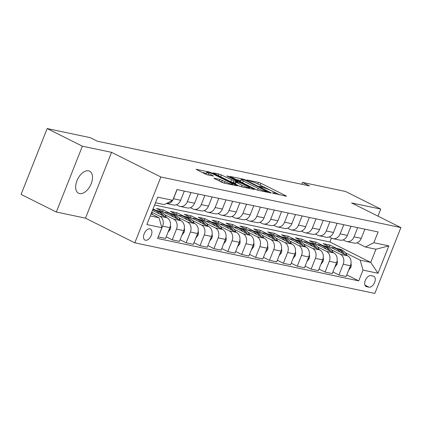 <?xml version="1.0" encoding="UTF-8"?>
<svg xmlns="http://www.w3.org/2000/svg" width="422" height="422" viewBox="0 0 422 422"><rect width="100%" height="100%" fill="white"/><g stroke="black" fill="none" stroke-linecap="round" stroke-linejoin="round"><path stroke-width="0.63" d="M272.781 193.102L286.1 196.193L286.475 196.198L285.81 195.729L260.912 183.28L258.438 182.362L246.849 179.92L250.288 181.202A6.056 0.738 21.6 0 1 258.201 184.15L260.279 185.189A6.056 0.738 21.6 0 1 262.415 186.682A6.056 0.738 21.6 0 1 261.213 186.666L259.451 186.345L259.92 186.672L263.149 187.632A6.056 0.738 21.6 0 1 271.066 190.58L273.139 191.62A6.056 0.738 21.6 0 1 275.281 193.112A6.056 0.738 21.6 0 1 274.073 193.097L272.311 192.78L272.781 193.102M79.573 193.593A12.338 7.111 116.6 0 0 90.835 184.551A12.338 7.111 116.6 0 0 89.596 171.168A12.338 7.111 116.6 0 0 88.588 170.82A12.338 7.111 116.6 0 0 77.326 179.862A12.338 7.111 116.6 0 0 78.561 193.239A12.338 7.111 116.6 0 0 79.573 193.593M145.458 240.25A6.166 3.555 116.6 0 0 151.092 235.729A6.166 3.555 116.6 0 0 150.475 229.04A6.166 3.555 116.6 0 0 149.968 228.866A6.166 3.555 116.6 0 0 144.335 233.382A6.166 3.555 116.6 0 0 144.957 240.076A6.166 3.555 116.6 0 0 145.458 240.25M214.339 178.242L213.965 178.237L214.634 178.706L224.093 183.122L237.338 185.838L211.775 172.925L209.301 172.002L196.056 169.285L205.161 173.969L207.635 174.893L213.516 176.058L208.663 173.5A5.064 0.617 21.6 0 1 206.875 172.25A5.064 0.617 21.6 0 1 209.628 172.751A5.064 0.617 21.6 0 1 214.503 174.729L230.892 182.921A5.064 0.617 21.6 0 1 232.68 184.171A5.064 0.617 21.6 0 1 229.927 183.67A5.064 0.617 21.6 0 1 225.053 181.692L219.851 179.408L214.339 178.242L214.244 178.495M111.556 152.337L82.385 146.191L47.164 128.573L21.1 194.4L56.326 212.013L85.497 218.163L134.808 242.824L160.872 176.997L111.556 152.337L85.497 218.163M377.97 216.133L380.755 209.09L351.584 202.94L400.9 227.6L160.872 176.997M380.755 209.09L345.534 191.477L302.468 182.399L301.725 184.277M47.164 128.573L90.224 137.651L97.266 141.175L309.516 185.923L302.468 182.399M255.542 189.351L258.016 190.269L270.887 192.986L271.262 192.991L270.592 192.522L245.699 180.073L243.225 179.155L229.979 176.433L255.542 189.351M253.923 189.409L241.052 186.698L238.578 185.775L213.015 172.856L218.902 174.028L221.376 174.945L233.946 180.917L237.976 181.692L226.793 175.969L228.323 176.29L253.633 188.945L254.297 189.415L253.923 189.409M373.37 276.152L370.922 275.64A5.977 3.445 116.6 0 0 365.468 280.018A5.977 3.445 116.6 0 0 366.069 286.496A5.977 3.445 116.6 0 0 366.56 286.67L369.002 287.182A5.977 3.445 116.6 0 0 374.456 282.803A5.977 3.445 116.6 0 0 373.86 276.32A5.977 3.445 116.6 0 0 373.37 276.152M134.808 242.824L374.836 293.427L400.9 227.6M154.594 205.018L329.877 241.97L370.738 262.405L375.949 249.238L365.394 247.012L373.845 242.713L378.107 231.952L176.971 189.552L172.709 200.313L164.258 204.612L155.486 202.76M373.845 242.713L388.847 245.878L378.001 273.277L362.999 270.112L360.182 260.179L345.312 252.741M346.789 274.901L358.737 280.873L362.999 270.112M358.737 280.873L157.601 238.472L161.863 227.711L146.861 224.546L157.707 197.148L172.709 200.313M82.385 146.191L56.326 212.013M329.877 241.97L331.423 238.061M336.814 248.495L329.888 245.029L323.22 243.621L347.596 255.811A7.712 6.23 -78.1 0 1 350.413 265.749L346.151 276.51L338.929 274.986L343.192 264.225A7.712 6.23 -78.1 0 0 340.375 254.292L331.423 249.813M360.182 260.179L370.738 262.405L378.001 273.277M150.274 215.927L159.047 217.773L151.113 213.806M158.239 236.863L162.612 226.155A7.712 6.23 -78.1 0 0 159.796 216.222L151.751 212.197M158.35 236.921L165.577 238.441L169.834 227.68A7.712 6.23 -78.1 0 0 167.017 217.747L152.442 210.457M166.21 236.832L172.245 239.849L176.501 229.083A7.712 6.23 -78.1 0 0 173.685 219.15L164.738 214.677M156.235 210.425L153.08 208.843M172.245 239.849L179.466 241.368L183.728 230.607A7.712 6.23 -78.1 0 0 180.906 220.674L156.53 208.484L163.198 209.887L162.565 211.501M180.104 239.759L186.134 242.777L190.396 232.01A7.712 6.23 -78.1 0 0 187.574 222.077L178.627 217.604M170.124 213.353L163.198 209.887M186.134 242.777L193.355 244.301L197.617 233.535A7.712 6.23 -78.1 0 0 194.8 223.602L170.425 211.411L177.092 212.82L176.454 214.429M193.993 242.687L200.023 245.704L204.285 234.943A7.712 6.23 -78.1 0 0 201.468 225.005L192.516 220.532M184.018 216.28L177.092 212.82M200.023 245.704L207.244 247.229L211.506 236.462A7.712 6.23 -78.1 0 0 208.69 226.53L184.314 214.339L190.981 215.747L190.343 217.356M207.882 245.615L213.912 248.632L218.174 237.871A7.712 6.23 -78.1 0 0 215.357 227.933L206.405 223.46M197.907 219.208L190.981 215.747M213.912 248.632L221.139 250.156L225.401 239.39A7.712 6.23 -78.1 0 0 222.579 229.457L198.203 217.267L204.87 218.675L204.232 220.284M221.777 248.547L227.806 251.559L232.068 240.798A7.712 6.23 -78.1 0 0 229.246 230.866L220.3 226.387M211.797 222.136L204.87 218.675M227.806 251.559L235.028 253.084L239.29 242.323A7.712 6.23 -78.1 0 0 236.473 232.385L212.097 220.194L218.765 221.603L218.127 223.212M235.666 251.475L241.695 254.487L245.957 243.726A7.712 6.23 -78.1 0 0 243.135 233.793L234.189 229.315M225.691 225.068L218.765 221.603M241.695 254.487L248.917 256.012L253.179 245.251A7.712 6.23 -78.1 0 0 250.362 235.312L225.986 223.127L232.654 224.53L232.016 226.139M249.555 254.403L255.584 257.415L259.846 246.654A7.712 6.23 -78.1 0 0 257.03 236.721L248.078 232.242M239.58 227.996L232.654 224.53M255.584 257.415L262.811 258.939L267.068 248.178A7.712 6.23 -78.1 0 0 264.251 238.24L239.875 226.055L246.543 227.458L245.905 229.067M263.444 257.33L269.479 260.348L273.736 249.581A7.712 6.23 -78.1 0 0 270.919 239.649L261.972 235.175M253.469 230.924L246.543 227.458M269.479 260.348L276.7 261.867L280.962 251.106A7.712 6.23 -78.1 0 0 278.14 241.173L253.764 228.982L260.432 230.386L259.799 231.994M277.338 260.258L283.368 263.275L287.63 252.509A7.712 6.23 -78.1 0 0 284.808 242.576L275.861 238.103M267.363 233.851L260.432 230.386M283.368 263.275L290.589 264.794L294.851 254.033A7.712 6.23 -78.1 0 0 292.035 244.101L267.659 231.91L274.326 233.313L273.688 234.927M291.227 263.186L297.257 266.203L301.519 255.437A7.712 6.23 -78.1 0 0 298.702 245.504L289.75 241.031M281.252 236.779L274.326 233.313M297.257 266.203L304.478 267.727L308.74 256.961A7.712 6.23 -78.1 0 0 305.924 247.028L281.548 234.838L288.215 236.246L287.577 237.855M305.117 266.113L311.146 269.13L315.408 258.37A7.712 6.23 -78.1 0 0 312.591 248.431L303.64 243.958M295.142 239.707L288.215 236.246M311.146 269.13L318.373 270.655L322.635 259.889A7.712 6.23 -78.1 0 0 319.813 249.956L295.437 237.765L302.105 239.174L301.466 240.783M319.011 269.041L325.04 272.058L329.302 261.297A7.712 6.23 -78.1 0 0 326.48 251.359L317.534 246.886M309.031 242.634L302.105 239.174M325.04 272.058L332.262 273.583L336.524 262.816A7.712 6.23 -78.1 0 0 333.707 252.883L309.331 240.693L315.999 242.101L315.361 243.71M322.925 245.562L315.999 242.101M357.017 242.824L365.394 247.012M343.123 239.896L345.586 241.126A7.712 6.23 -78.1 0 0 346.81 241.553A7.712 6.23 -78.1 0 0 354.037 236.826L357.671 227.643M329.234 236.969L331.692 238.198A7.712 6.23 -78.1 0 0 332.921 238.625A7.712 6.23 -78.1 0 0 340.148 233.899L343.782 224.715M315.345 234.036L317.803 235.27A7.712 6.23 -78.1 0 0 319.032 235.698A7.712 6.23 -78.1 0 0 326.259 230.971L329.893 221.787M301.45 231.108L303.914 232.343A7.712 6.23 -78.1 0 0 305.138 232.77A7.712 6.23 -78.1 0 0 312.364 228.044L316.004 218.86M287.561 228.181L290.019 229.41A7.712 6.23 -78.1 0 0 291.249 229.842A7.712 6.23 -78.1 0 0 298.475 225.116L302.11 215.932M273.672 225.253L276.13 226.482A7.712 6.23 -78.1 0 0 277.359 226.915A7.712 6.23 -78.1 0 0 284.586 222.188L288.221 213.005M259.783 222.325L262.241 223.554A7.712 6.23 -78.1 0 0 263.465 223.982A7.712 6.23 -78.1 0 0 270.692 219.255L274.332 210.072M245.889 219.398L248.352 220.627A7.712 6.23 -78.1 0 0 249.576 221.054A7.712 6.23 -78.1 0 0 256.803 216.328L260.437 207.144M232 216.47L234.458 217.699A7.712 6.23 -78.1 0 0 235.687 218.127A7.712 6.23 -78.1 0 0 242.914 213.4L246.548 204.216M218.111 213.543L220.569 214.772A7.712 6.23 -78.1 0 0 221.798 215.199A7.712 6.23 -78.1 0 0 229.025 210.472L232.659 201.289M204.216 210.61L206.68 211.844A7.712 6.23 -78.1 0 0 207.904 212.271A7.712 6.23 -78.1 0 0 215.13 207.545L218.77 198.361M190.327 207.682L192.785 208.911A7.712 6.23 -78.1 0 0 194.014 209.344A7.712 6.23 -78.1 0 0 201.241 204.617L204.876 195.433M176.438 204.754L178.896 205.983A7.712 6.23 -78.1 0 0 180.125 206.416A7.712 6.23 -78.1 0 0 187.352 201.69L190.987 192.506M329.888 245.029L329.25 246.638M332.9 271.974L338.929 274.986M346.81 241.553L354.037 243.077A7.712 6.23 -78.1 0 0 361.258 238.351L364.898 229.167M332.921 238.625L340.143 240.15A7.712 6.23 -78.1 0 0 347.369 235.423L351.004 226.239M319.032 235.698L326.253 237.222A7.712 6.23 -78.1 0 0 333.48 232.496L337.115 223.312M305.138 232.77L312.364 234.294A7.712 6.23 -78.1 0 0 319.591 229.563L323.226 220.384M291.249 229.842L298.47 231.362A7.712 6.23 -78.1 0 0 305.697 226.635L309.337 217.451M277.359 226.915L284.581 228.434A7.712 6.23 -78.1 0 0 291.808 223.707L295.442 214.524M263.465 223.982L270.692 225.506A7.712 6.23 -78.1 0 0 277.919 220.78L281.553 211.596M249.576 221.054L256.798 222.579A7.712 6.23 -78.1 0 0 264.024 217.852L267.664 208.668M235.687 218.127L242.908 219.651A7.712 6.23 -78.1 0 0 250.135 214.925L253.77 205.741M221.798 215.199L229.019 216.723A7.712 6.23 -78.1 0 0 236.246 211.997L239.881 202.813M207.904 212.271L215.13 213.796A7.712 6.23 -78.1 0 0 222.357 209.069L225.992 199.886M194.014 209.344L201.236 210.863A7.712 6.23 -78.1 0 0 208.463 206.136L212.102 196.958M180.125 206.416L187.347 207.935A7.712 6.23 -78.1 0 0 194.574 203.209L198.208 194.025M172.645 200.344A7.712 6.23 -78.1 0 1 166.405 203.52L173.458 205.008A7.712 6.23 -78.1 0 0 180.685 200.281L184.319 191.097M172.788 200.118A7.712 6.23 -78.1 0 0 173.458 198.757L177.098 189.578M159.047 217.773L161.863 227.711M375.949 249.238L388.847 245.878M279.823 194.869L258.908 184.504M240.762 180.563L235.924 179.54M267.748 191.762L245.694 180.516L242.381 179.535A6.056 0.738 21.6 0 0 241.173 179.519A6.056 0.738 21.6 0 0 243.315 181.012L258.253 188.481A6.056 0.738 21.6 0 0 266.166 191.43L267.748 191.762L267.543 192.279M241.173 179.519L240.471 181.296A6.056 0.738 21.6 0 0 242.608 182.789L243.315 181.012M256.845 189.911L242.608 182.789M235.033 183.074L230.765 181.776L219.366 176.169M241.948 185.232A5.064 0.617 21.6 0 0 246.817 187.21A5.064 0.617 21.6 0 0 249.571 187.711A5.064 0.617 21.6 0 0 247.783 186.466L242.006 183.575L239.532 182.657L235.502 181.882L241.948 185.232L241.342 186.756M235.502 181.882L234.801 183.66L235.465 184.124L236.172 182.346M239.881 186.334L235.465 184.124M222.922 182.758L220.316 181.55M206.875 172.25L206.173 174.028A5.064 0.617 21.6 0 0 206.843 174.661M206.448 173.326L202.006 172.392M348.619 270.28L350.819 267.379A5.106 4.13 -78.1 0 0 350.993 263.528M347.042 255.537L346.789 255.036A14.749 11.916 -78.1 0 0 339.415 249.027L337.305 248.584A14.749 11.916 -78.1 0 0 336.629 248.463M340.158 252.092A14.749 11.916 -78.1 0 0 333.86 247.856A14.749 11.916 -78.1 0 0 331.302 247.667M344.51 254.271A14.749 11.916 -78.1 0 0 337.305 248.584M333.86 247.856L335.97 248.3A14.749 11.916 101.9 0 1 342.87 253.448M334.725 267.353L336.93 264.452A5.106 4.13 -78.1 0 0 337.104 260.601M333.153 252.609L332.9 252.108A14.749 11.916 -78.1 0 0 325.526 246.1L323.41 245.657A14.749 11.916 -78.1 0 0 322.74 245.535M326.264 249.165A14.749 11.916 -78.1 0 0 319.966 244.929A14.749 11.916 -78.1 0 0 317.407 244.734M330.621 251.343A14.749 11.916 -78.1 0 0 323.41 245.657M319.966 244.929L322.081 245.372A14.749 11.916 101.9 0 1 328.981 250.52M320.836 264.425L323.036 261.524A5.106 4.13 -78.1 0 0 323.21 257.673M319.264 249.682L319.011 249.18A14.749 11.916 -78.1 0 0 311.631 243.172L309.521 242.724A14.749 11.916 -78.1 0 0 308.851 242.608M312.375 246.237A14.749 11.916 -78.1 0 0 306.077 242.001A14.749 11.916 -78.1 0 0 303.518 241.806M316.732 248.416A14.749 11.916 -78.1 0 0 309.521 242.724M306.077 242.001L308.187 242.444A14.749 11.916 101.9 0 1 315.092 247.593M306.947 261.498L309.147 258.591A5.106 4.13 -78.1 0 0 309.321 254.746M305.37 246.754L305.117 246.253A14.749 11.916 -78.1 0 0 297.742 240.245L295.632 239.796A14.749 11.916 -78.1 0 0 294.957 239.68M298.486 243.309A14.749 11.916 -78.1 0 0 292.188 239.074A14.749 11.916 -78.1 0 0 289.629 238.878M302.838 245.488A14.749 11.916 -78.1 0 0 295.632 239.796M292.188 239.074L294.298 239.517A14.749 11.916 101.9 0 1 301.197 244.665M293.058 258.57L295.258 255.663A5.106 4.13 -78.1 0 0 295.432 251.813M291.481 243.821L291.227 243.32A14.749 11.916 -78.1 0 0 283.853 237.312L281.743 236.869A14.749 11.916 -78.1 0 0 281.068 236.753M284.597 240.382A14.749 11.916 -78.1 0 0 278.293 236.141A14.749 11.916 -78.1 0 0 275.74 235.951M288.949 242.555A14.749 11.916 -78.1 0 0 281.743 236.869M278.293 236.141L280.408 236.589A14.749 11.916 101.9 0 1 287.308 241.737M279.164 255.642L281.363 252.736A5.106 4.13 -78.1 0 0 281.543 248.885M277.592 240.893L277.338 240.392A14.749 11.916 -78.1 0 0 269.964 234.384L267.849 233.941A14.749 11.916 -78.1 0 0 267.179 233.825M270.702 237.449A14.749 11.916 -78.1 0 0 264.404 233.213A14.749 11.916 -78.1 0 0 261.846 233.023M275.06 239.627A14.749 11.916 -78.1 0 0 267.849 233.941M264.404 233.213L266.514 233.661A14.749 11.916 101.9 0 1 273.419 238.81M265.274 252.715L267.474 249.808A5.106 4.13 -78.1 0 0 267.648 245.957M263.703 237.966L263.444 237.465A14.749 11.916 -78.1 0 0 256.07 231.456L253.96 231.013A14.749 11.916 -78.1 0 0 253.29 230.897M256.813 234.521A14.749 11.916 -78.1 0 0 250.515 230.285A14.749 11.916 -78.1 0 0 247.957 230.095M261.171 236.7A14.749 11.916 -78.1 0 0 253.96 231.013M250.515 230.285L252.625 230.734A14.749 11.916 101.9 0 1 259.53 235.882M251.385 249.782L253.585 246.881A5.106 4.13 -78.1 0 0 253.759 243.03M249.808 235.038L249.555 234.537A14.749 11.916 -78.1 0 0 242.181 228.529L240.071 228.086A14.749 11.916 -78.1 0 0 239.395 227.97M242.924 231.594A14.749 11.916 -78.1 0 0 236.626 227.358A14.749 11.916 -78.1 0 0 234.068 227.168M247.276 233.772A14.749 11.916 -78.1 0 0 240.071 228.086M236.626 227.358L238.736 227.801A14.749 11.916 101.9 0 1 245.636 232.949M237.491 246.854L239.696 243.953A5.106 4.13 -78.1 0 0 239.87 240.102M235.919 232.111L235.666 231.609A14.749 11.916 -78.1 0 0 228.291 225.601L226.176 225.158A14.749 11.916 -78.1 0 0 225.506 225.037M229.03 228.666A14.749 11.916 -78.1 0 0 222.732 224.43A14.749 11.916 -78.1 0 0 220.173 224.235M233.387 230.845A14.749 11.916 -78.1 0 0 226.176 225.158M222.732 224.43L224.847 224.873A14.749 11.916 101.9 0 1 231.747 230.022M223.602 243.927L225.802 241.025A5.106 4.13 -78.1 0 0 225.976 237.175M222.03 229.183L221.777 228.682A14.749 11.916 -78.1 0 0 214.397 222.674L212.287 222.225A14.749 11.916 -78.1 0 0 211.617 222.109M215.141 225.738A14.749 11.916 -78.1 0 0 208.843 221.503A14.749 11.916 -78.1 0 0 206.284 221.307M219.498 227.917A14.749 11.916 -78.1 0 0 212.287 222.225M208.843 221.503L210.953 221.946A14.749 11.916 101.9 0 1 217.857 227.094M209.713 240.999L211.913 238.098A5.106 4.13 -78.1 0 0 212.087 234.247M208.136 226.255L207.882 225.754A14.749 11.916 -78.1 0 0 200.508 219.746L198.398 219.298A14.749 11.916 -78.1 0 0 197.723 219.182M201.252 222.811A14.749 11.916 -78.1 0 0 194.953 218.575A14.749 11.916 -78.1 0 0 192.395 218.38M205.604 224.989A14.749 11.916 -78.1 0 0 198.398 219.298M194.953 218.575L197.063 219.018A14.749 11.916 101.9 0 1 203.963 224.166M195.824 238.071L198.023 235.165A5.106 4.13 -78.1 0 0 198.198 231.314M194.247 223.328L193.993 222.821A14.749 11.916 -78.1 0 0 186.619 216.818L184.509 216.37A14.749 11.916 -78.1 0 0 183.834 216.254M187.363 219.883A14.749 11.916 -78.1 0 0 181.059 215.647A14.749 11.916 -78.1 0 0 178.506 215.452M191.715 222.062A14.749 11.916 -78.1 0 0 184.509 216.37M181.059 215.647L183.174 216.09A14.749 11.916 101.9 0 1 190.074 221.239M181.929 235.144L184.129 232.237A5.106 4.13 -78.1 0 0 184.308 228.386M180.358 220.395L180.104 219.894A14.749 11.916 -78.1 0 0 172.725 213.885L170.615 213.442A14.749 11.916 -78.1 0 0 169.945 213.326M173.468 216.955A14.749 11.916 -78.1 0 0 167.17 212.714A14.749 11.916 -78.1 0 0 164.612 212.524M177.826 219.129A14.749 11.916 -78.1 0 0 170.615 213.442M167.17 212.714L169.28 213.163A14.749 11.916 101.9 0 1 176.185 218.311M168.04 232.216L170.24 229.31A5.106 4.13 -78.1 0 0 170.414 225.459M166.468 217.467L166.21 216.966A14.749 11.916 -78.1 0 0 158.836 210.958L156.726 210.515A14.749 11.916 -78.1 0 0 156.056 210.399M159.579 214.023A14.749 11.916 -78.1 0 0 153.281 209.787A14.749 11.916 -78.1 0 0 152.743 209.692M163.936 216.201A14.749 11.916 -78.1 0 0 156.726 210.515M153.281 209.787L155.391 210.235A14.749 11.916 101.9 0 1 162.291 215.384M152.574 214.54L152.321 214.038A14.749 11.916 -78.1 0 0 151.551 212.709M159.796 216.222L167.017 217.747M173.685 219.15L180.906 220.674M187.574 222.077L194.8 223.602M201.468 225.005L208.69 226.53M215.357 227.933L222.579 229.457M229.246 230.866L236.473 232.385M243.135 233.793L250.362 235.312M257.03 236.721L264.251 238.24M270.919 239.649L278.14 241.173M284.808 242.576L292.035 244.101M298.702 245.504L305.924 247.028M312.591 248.431L319.813 249.956M326.48 251.359L333.707 252.883M340.375 254.292L347.596 255.811M354.037 236.826L361.258 238.351M343.192 264.225L350.413 265.749M329.302 261.297L336.524 262.816M340.148 233.899L347.369 235.423M315.408 258.37L322.635 259.889M326.259 230.971L333.48 232.496M301.519 255.437L308.74 256.961M312.364 228.044L319.591 229.563M287.63 252.509L294.851 254.033M298.475 225.116L305.697 226.635M273.736 249.581L280.962 251.106M284.586 222.188L291.808 223.707M259.846 246.654L267.068 248.178M270.692 219.255L277.919 220.78M245.957 243.726L253.179 245.251M256.803 216.328L264.024 217.852M232.068 240.798L239.29 242.323M242.914 213.4L250.135 214.925M218.174 237.871L225.401 239.39M229.025 210.472L236.246 211.997M204.285 234.943L211.506 236.462M215.13 207.545L222.357 209.069M190.396 232.01L197.617 233.535M201.241 204.617L208.463 206.136M176.501 229.083L183.728 230.607M187.352 201.69L194.574 203.209M162.612 226.155L169.834 227.68M173.458 198.757L180.685 200.281M364.935 285.151L369.002 287.182M365.637 286.206L366.56 286.67M273.889 193.566L274.073 193.097M261.028 187.136L261.213 186.666M257.81 183.955L258.438 182.362M260.21 185.063L260.912 183.28M285.662 196.098L285.81 195.729M243.019 179.672L243.225 179.155M245.551 180.447L245.699 180.073M270.444 192.891L270.592 192.522M257.589 190.158L258.253 188.481M265.96 191.947L266.166 191.43M218.269 175.621L218.902 174.028M220.669 176.723L221.376 174.945M230.765 181.776L231.472 179.994M233.239 182.694L233.946 180.917M237.391 182.204L237.597 181.687M228.175 176.66L228.323 176.29M253.485 189.314L253.633 188.945M219.218 181.001L219.851 179.408M221.619 182.104L222.32 180.326M224.457 183.195L225.053 181.692M208.078 174.982L208.663 173.5M212.704 175.958L212.852 175.589M209.075 172.577L209.301 172.002M211.57 173.442L211.775 172.925M236.526 185.743L236.668 185.374M349.812 267.263L350.756 267.464M345.497 254.761L346.789 255.036M335.923 264.336L336.867 264.536M331.602 251.834L332.9 252.108M322.033 261.408L322.978 261.603M317.713 248.906L319.011 249.18M308.139 258.48L309.083 258.675M303.824 245.979L305.117 246.253M294.25 255.547L295.194 255.748M289.93 243.051L291.227 243.32M280.361 252.62L281.305 252.82M276.041 240.118L277.338 240.392M266.472 249.692L267.411 249.893M262.152 237.19L263.444 237.465M252.578 246.764L253.522 246.965M248.263 234.263L249.555 234.537M238.688 243.837L239.633 244.037M234.368 231.335L235.666 231.609M224.799 240.909L225.738 241.104M220.479 228.407L221.777 228.682M210.905 237.982L211.849 238.177M206.59 225.48L207.882 225.754M197.016 235.054L197.96 235.249M192.696 222.552L193.993 222.821M183.127 232.121L184.071 232.322M178.807 219.625L180.104 219.894M169.238 229.193L170.177 229.394M164.918 216.692L166.21 216.966M151.123 213.785L152.321 214.038M274.986 193.851L275.281 193.112M262.125 187.415L262.415 186.682M267.791 192.332L268.012 191.767M237.744 182.278L237.976 181.692M249.286 188.434L249.571 187.711M232.401 184.873L232.68 184.171"/></g></svg>
